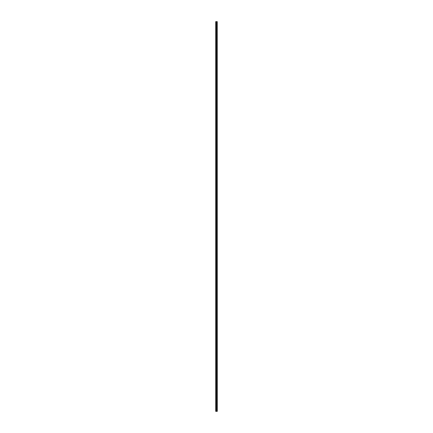 <?xml version="1.0" encoding="UTF-8"?>
<svg xmlns="http://www.w3.org/2000/svg" width="433" height="433" viewBox="0 0 433 433"><rect width="100%" height="100%" fill="white"/><g stroke="black" fill="none" stroke-linecap="round" stroke-linejoin="round"><path stroke-width="0.32" stroke-dasharray="2.17 1.62" d="M215.715 24.497L215.715 24.172L215.715 24.497M216.527 24.497L216.527 23.961L216.527 24.497M217.279 24.497L217.279 23.961L217.285 24.497M215.715 31.604L215.715 31.928L215.715 31.604M216.527 31.604L216.527 32.139L216.527 31.604M217.279 31.604L217.279 32.139L217.285 31.604M215.715 38.716L215.715 39.035L215.715 38.716M216.527 38.716L216.527 39.251L216.527 38.716M217.279 38.716L217.279 39.251L217.285 38.716M215.715 45.828L215.715 46.147L215.715 45.828M216.527 45.828L216.527 46.363L216.527 45.828M217.279 45.828L217.279 46.363L217.285 45.828M215.715 52.94L215.715 53.259L215.715 52.94M216.527 52.94L216.527 52.404L216.527 52.94M217.279 52.94L217.279 52.404L217.285 52.94M215.715 60.052L215.715 60.371L215.715 60.052M216.527 60.052L216.527 59.516L216.527 60.052M217.279 60.052L217.279 59.516L217.285 60.052M215.715 67.164L215.715 67.483L215.715 67.164M216.527 67.164L216.527 66.628L216.527 67.164M217.279 67.164L217.279 66.628L217.285 67.164M215.715 74.276L215.715 74.595L215.715 74.276M216.527 74.276L216.527 73.74L216.527 74.276M217.279 74.276L217.279 73.74L217.285 74.276M215.715 81.382L215.715 81.707L215.715 81.382M216.527 81.382L216.527 81.918L216.527 81.382M217.279 81.382L217.279 81.918L217.285 81.382M215.715 88.494L215.715 88.814L215.715 88.494M216.527 88.494L216.527 89.03L216.527 88.494M217.279 88.494L217.279 89.03L217.285 88.494M215.715 95.606L215.715 95.926L215.715 95.606M216.527 95.606L216.527 96.142L216.527 95.606M217.279 95.606L217.279 96.142L217.285 95.606M215.715 102.718L215.715 103.038L215.715 102.718M216.527 102.718L216.527 103.254L216.527 102.718M217.279 102.718L217.279 103.254L217.285 102.718M215.715 109.83L215.715 110.15L215.715 109.83M216.527 109.83L216.527 110.366L216.527 109.83M217.279 109.83L217.279 110.366L217.285 109.83M215.715 116.942L215.715 117.262L215.715 116.942M216.527 116.942L216.527 116.407L216.527 116.942M217.279 116.942L217.279 116.407L217.285 116.942M215.715 124.054L215.715 124.374L215.715 124.054M216.527 124.054L216.527 123.519L216.527 124.054M217.279 124.054L217.279 123.519L217.285 124.054M215.715 131.167L215.715 130.842L215.715 131.167M216.527 131.167L216.527 130.631L216.527 131.167M217.279 131.167L217.279 130.631L217.285 131.167M215.715 138.273L215.715 138.598L215.715 138.273M216.527 138.273L216.527 138.809L216.527 138.273M217.279 138.273L217.279 138.809L217.285 138.273M215.715 145.385L215.715 145.066L215.715 145.385M216.527 145.385L216.527 145.921L216.527 145.385M217.279 145.385L217.279 145.921L217.285 145.385M215.715 152.497L215.715 152.817L215.715 152.497M216.527 152.497L216.527 153.033L216.527 152.497M217.279 152.497L217.279 153.033L217.285 152.497M215.715 159.609L215.715 159.929L215.715 159.609M216.527 159.609L216.527 160.145L216.527 159.609M217.279 159.609L217.279 160.145L217.285 159.609M215.715 166.721L215.715 167.041L215.715 166.721M216.527 166.721L216.527 166.185L216.527 166.721M217.279 166.721L217.279 166.185L217.285 166.721M215.715 173.833L215.715 173.514L215.715 173.833M216.527 173.833L216.527 173.297L216.527 173.833M217.279 173.833L217.279 173.297L217.285 173.833M215.715 180.945L215.715 181.265L215.715 180.945M216.527 180.945L216.527 180.409L216.527 180.945M217.279 180.945L217.279 180.409L217.285 180.945M215.715 188.057L215.715 187.733L215.715 188.057M216.527 188.057L216.527 187.521L216.527 188.057M217.279 188.057L217.279 187.521L217.285 188.057M215.715 195.164L215.715 195.489L215.715 195.164M216.527 195.164L216.527 195.7L216.527 195.164M217.279 195.164L217.279 195.7L217.285 195.164M215.715 202.276L215.715 201.957L215.715 202.276M216.527 202.276L216.527 202.812L216.527 202.276M217.279 202.276L217.279 202.812L217.285 202.276M215.715 209.388L215.715 209.069L215.715 209.388M216.527 209.388L216.527 209.924L216.527 209.388M217.279 209.388L217.279 209.924L217.285 209.388M215.715 216.5L215.715 216.819L215.715 216.5M216.527 216.5L216.527 217.036L216.527 216.5M217.279 216.5L217.279 217.036L217.285 216.5M215.715 223.612L215.715 223.931L215.715 223.612M216.527 223.612L216.527 223.076L216.527 223.612M217.279 223.612L217.279 223.076L217.285 223.612M215.715 230.724L215.715 231.043L215.715 230.724M216.527 230.724L216.527 230.188L216.527 230.724M217.279 230.724L217.279 230.188L217.285 230.724M215.715 237.836L215.715 237.511L215.715 237.836M216.527 237.836L216.527 237.3L216.527 237.836M217.279 237.836L217.279 237.3L217.285 237.836M215.715 244.943L215.715 245.267L215.715 244.943M216.527 244.943L216.527 245.479L216.527 244.943M217.279 244.943L217.279 245.479L217.285 244.943M215.715 252.055L215.715 252.374L215.715 252.055M216.527 252.055L216.527 252.591L216.527 252.055M217.279 252.055L217.279 252.591L217.285 252.055M215.715 259.167L215.715 259.486L215.715 259.167M216.527 259.167L216.527 259.703L216.527 259.167M217.279 259.167L217.279 259.703L217.285 259.167M215.715 266.279L215.715 265.959L215.715 266.279M216.527 266.279L216.527 266.815L216.527 266.279M217.279 266.279L217.279 266.815L217.285 266.279M215.715 273.391L215.715 273.071L215.715 273.391M216.527 273.391L216.527 272.855L216.527 273.391M217.279 273.391L217.279 272.855L217.285 273.391M215.715 280.503L215.715 280.822L215.715 280.503M216.527 280.503L216.527 279.967L216.527 280.503M217.279 280.503L217.279 279.967L217.285 280.503M215.715 287.615L215.715 287.934L215.715 287.615M216.527 287.615L216.527 287.079L216.527 287.615M217.279 287.615L217.279 287.079L217.285 287.615M215.715 294.727L215.715 294.402L215.715 294.727M216.527 294.727L216.527 294.191L216.527 294.727M217.279 294.727L217.279 294.191L217.285 294.727M215.715 301.833L215.715 302.158L215.715 301.833M216.527 301.833L216.527 302.369L216.527 301.833M217.279 301.833L217.279 302.369L217.285 301.833M215.715 308.945L215.715 309.265L215.715 308.945M216.527 308.945L216.527 309.481L216.527 308.945M217.279 308.945L217.279 309.481L217.285 308.945M215.715 316.058L215.715 315.738L215.715 316.058M216.527 316.058L216.527 316.593L216.527 316.058M217.279 316.058L217.279 316.593L217.285 316.058M215.715 323.17L215.715 322.85L215.715 323.17M216.527 323.17L216.527 323.705L216.527 323.17M217.279 323.17L217.279 323.705L217.285 323.17M215.715 330.282L215.715 329.962L215.715 330.282M216.527 330.282L216.527 329.746L216.527 330.282M217.279 330.282L217.279 329.746L217.285 330.282M215.715 337.394L215.715 337.713L215.715 337.394M216.527 337.394L216.527 336.858L216.527 337.394M217.279 337.394L217.279 336.858L217.285 337.394M215.715 344.506L215.715 344.825L215.715 344.506M216.527 344.506L216.527 343.97L216.527 344.506M217.279 344.506L217.279 343.97L217.285 344.506M215.715 351.618L215.715 351.293L215.715 351.618M216.527 351.618L216.527 351.082L216.527 351.618M217.279 351.618L217.279 351.082L217.285 351.618M215.715 358.724L215.715 359.044L215.715 358.724M216.527 358.724L216.527 359.26L216.527 358.724M217.279 358.724L217.279 359.26L217.285 358.724M215.715 365.836L215.715 366.156L215.715 365.836M216.527 365.836L216.527 366.372L216.527 365.836M217.279 365.836L217.279 366.372L217.285 365.836M215.715 372.948L215.715 373.268L215.715 372.948M216.527 372.948L216.527 373.484L216.527 372.948M217.279 372.948L217.279 373.484L217.285 372.948M215.715 380.06L215.715 379.741L215.715 380.06M216.527 380.06L216.527 379.525L216.527 380.06M217.279 380.06L217.279 379.525L217.285 380.06M215.715 387.172L215.715 386.853L215.715 387.172M216.527 387.172L216.527 386.637L216.527 387.172M217.279 387.172L217.279 386.637L217.285 387.172M215.715 394.284L215.715 393.965L215.715 394.284M216.527 394.284L216.527 393.749L216.527 394.284M217.279 394.284L217.279 393.749L217.285 394.284M215.715 401.396L215.715 401.072L215.715 401.396M216.527 401.396L216.527 400.861L216.527 401.396M217.279 401.396L217.279 400.861L217.285 401.396M215.715 408.503L215.715 408.828L215.715 408.503M216.527 408.503L216.527 409.039L216.527 408.503M217.279 408.503L217.279 409.039L217.285 408.503M217.209 408.503L217.209 409.039L217.209 408.503M217.209 401.396L217.209 400.861L217.209 401.396M217.209 394.284L217.209 393.749L217.209 394.284M217.209 387.172L217.209 386.637L217.209 387.172M217.209 380.06L217.209 379.525L217.209 380.06M217.209 372.948L217.209 373.484L217.209 372.948M217.209 365.836L217.209 366.372L217.209 365.836M217.209 358.724L217.209 359.26L217.209 358.724M217.209 351.618L217.209 351.082L217.209 351.618M217.209 344.506L217.209 343.97L217.209 344.506M217.209 337.394L217.209 336.858L217.209 337.394M217.209 330.282L217.209 329.746L217.209 330.282M217.209 323.17L217.209 323.705L217.209 323.17M217.209 316.058L217.209 316.593L217.209 316.058M217.209 308.945L217.209 309.481L217.209 308.945M217.209 301.833L217.209 302.369L217.209 301.833M217.209 294.727L217.209 294.191L217.209 294.727M217.209 287.615L217.209 287.079L217.209 287.615M217.209 280.503L217.209 279.967L217.209 280.503M217.209 273.391L217.209 272.855L217.209 273.391M217.209 266.279L217.209 266.815L217.209 266.279M217.209 259.167L217.209 259.703L217.209 259.167M217.209 252.055L217.209 252.591L217.209 252.055M217.209 244.943L217.209 245.479L217.209 244.943M217.209 237.836L217.209 237.3L217.209 237.836M217.209 230.724L217.209 230.188L217.209 230.724M217.209 223.612L217.209 223.076L217.209 223.612M217.209 216.5L217.209 217.036L217.209 216.5M217.209 209.388L217.209 209.924L217.209 209.388M217.209 202.276L217.209 202.812L217.209 202.276M217.209 195.164L217.209 195.7L217.209 195.164M217.209 188.057L217.209 187.521L217.209 188.057M217.209 180.945L217.209 180.409L217.209 180.945M217.209 173.833L217.209 173.297L217.209 173.833M217.209 166.721L217.209 166.185L217.209 166.721M217.209 159.609L217.209 160.145L217.209 159.609M217.209 152.497L217.209 153.033L217.209 152.497M217.209 145.385L217.209 145.921L217.209 145.385M217.209 138.273L217.209 138.809L217.209 138.273M217.209 131.167L217.209 130.631L217.209 131.167M217.209 124.054L217.209 123.519L217.209 124.054M217.209 116.942L217.209 116.407L217.209 116.942M217.209 109.83L217.209 110.366L217.209 109.83M217.209 102.718L217.209 103.254L217.209 102.718M217.209 95.606L217.209 96.142L217.209 95.606M217.209 88.494L217.209 89.03L217.209 88.494M217.209 81.382L217.209 81.918L217.209 81.382M217.209 74.276L217.209 73.74L217.209 74.276M217.209 67.164L217.209 66.628L217.209 67.164M217.209 60.052L217.209 59.516L217.209 60.052M217.209 52.94L217.209 52.404L217.209 52.94M217.209 45.828L217.209 46.363L217.209 45.828M217.209 38.716L217.209 39.251L217.209 38.716M217.209 31.604L217.209 32.139L217.209 31.604M217.209 24.497L217.209 23.961L217.209 24.497M215.791 411.35L215.791 21.65L215.715 411.35L215.715 21.65L215.715 411.35L216.754 411.35L216.754 21.65L217.285 21.65L217.285 411.35L217.047 21.65M217.047 411.35L216.754 411.35M215.791 21.65L216.754 21.65M216.348 21.65L216.652 21.65L216.348 21.65M216.787 411.35L216.787 21.65M216.072 411.35L216.072 21.65M216.121 411.35L216.121 21.65M216.386 411.35L216.386 21.65M216.489 411.35L216.489 21.65M216.532 411.35L216.532 21.65M216.63 411.35L216.63 21.65M216.906 411.35L216.906 21.65M216.949 411.35L216.949 21.65M217.09 411.35L217.09 21.65M215.715 24.816L216.527 24.816L215.715 24.816M215.715 31.928L216.527 31.928L215.715 31.928M215.715 39.035L216.527 39.035L215.715 39.035M215.715 46.147L216.527 46.147L215.715 46.147M215.715 53.259L216.527 53.259L215.715 53.259M215.715 60.371L216.527 60.371L215.715 60.371M215.715 67.483L216.527 67.483L215.715 67.483M215.715 74.595L216.527 74.595L215.715 74.595M215.715 81.707L216.527 81.707L215.715 81.707M215.715 88.814L216.527 88.814L215.715 88.814M215.715 95.926L216.527 95.926L215.715 95.926M215.715 103.038L216.527 103.038L215.715 103.038M215.715 110.15L216.527 110.15L215.715 110.15M215.715 117.262L216.527 117.262L215.715 117.262M215.715 124.374L216.527 124.374L215.715 124.374M215.715 131.486L216.527 131.486L215.715 131.486M215.715 138.598L216.527 138.598L215.715 138.598M215.715 145.704L216.527 145.704L215.715 145.704M215.715 152.817L216.527 152.817L215.715 152.817M215.715 159.929L216.527 159.929L215.715 159.929M215.715 167.041L216.527 167.041L215.715 167.041M215.715 174.153L216.527 174.153L215.715 174.153M215.715 181.265L216.527 181.265L215.715 181.265M215.715 188.377L216.527 188.377L215.715 188.377M215.715 195.489L216.527 195.489L215.715 195.489M215.715 202.595L216.527 202.595L215.715 202.595M215.715 209.707L216.527 209.707L215.715 209.707M215.715 216.819L216.527 216.819L215.715 216.819M215.715 223.931L216.527 223.931L215.715 223.931M215.715 231.043L216.527 231.043L215.715 231.043M215.715 238.155L216.527 238.155L215.715 238.155M215.715 245.267L216.527 245.267L215.715 245.267M215.715 252.374L216.527 252.374L215.715 252.374M215.715 259.486L216.527 259.486L215.715 259.486M215.715 266.598L216.527 266.598L215.715 266.598M215.715 273.71L216.527 273.71L215.715 273.71M215.715 280.822L216.527 280.822L215.715 280.822M215.715 287.934L216.527 287.934L215.715 287.934M215.715 295.046L216.527 295.046L215.715 295.046M215.715 302.158L216.527 302.158L215.715 302.158M215.715 309.265L216.527 309.265L215.715 309.265M215.715 316.377L216.527 316.377L215.715 316.377M215.715 323.489L216.527 323.489L215.715 323.489M215.715 330.601L216.527 330.601L215.715 330.601M215.715 337.713L216.527 337.713L215.715 337.713M215.715 344.825L216.527 344.825L215.715 344.825M215.715 351.937L216.527 351.937L215.715 351.937M215.715 359.044L216.527 359.044L215.715 359.044M215.715 366.156L216.527 366.156L215.715 366.156M215.715 373.268L216.527 373.268L215.715 373.268M215.715 380.38L216.527 380.38L215.715 380.38M215.715 387.492L216.527 387.492L215.715 387.492M215.715 394.604L216.527 394.604L215.715 394.604M215.715 401.716L216.527 401.716L215.715 401.716M215.715 408.828L216.527 408.828L215.715 408.828M216.527 409.039L217.209 409.039L216.527 409.039M216.527 401.927L217.209 401.927L216.527 401.927M216.527 394.815L217.209 394.815L216.527 394.815M216.527 387.703L217.209 387.703L216.527 387.703M216.527 380.596L217.209 380.596L216.527 380.596M216.527 373.484L217.209 373.484L216.527 373.484M216.527 366.372L217.209 366.372L216.527 366.372M216.527 359.26L217.209 359.26L216.527 359.26M216.527 352.148L217.209 352.148L216.527 352.148M216.527 345.036L217.209 345.036L216.527 345.036M216.527 337.924L217.209 337.924L216.527 337.924M216.527 330.812L217.209 330.812L216.527 330.812M216.527 323.705L217.209 323.705L216.527 323.705M216.527 316.593L217.209 316.593L216.527 316.593M216.527 309.481L217.209 309.481L216.527 309.481M216.527 302.369L217.209 302.369L216.527 302.369M216.527 295.257L217.209 295.257L216.527 295.257M216.527 288.145L217.209 288.145L216.527 288.145M216.527 281.033L217.209 281.033L216.527 281.033M216.527 273.921L217.209 273.921L216.527 273.921M216.527 266.815L217.209 266.815L216.527 266.815M216.527 259.703L217.209 259.703L216.527 259.703M216.527 252.591L217.209 252.591L216.527 252.591M216.527 245.479L217.209 245.479L216.527 245.479M216.527 238.367L217.209 238.367L216.527 238.367M216.527 231.254L217.209 231.254L216.527 231.254M216.527 224.142L217.209 224.142L216.527 224.142M216.527 217.036L217.209 217.036L216.527 217.036M216.527 209.924L217.209 209.924L216.527 209.924M216.527 202.812L217.209 202.812L216.527 202.812M216.527 195.7L217.209 195.7L216.527 195.7M216.527 188.588L217.209 188.588L216.527 188.588M216.527 181.476L217.209 181.476L216.527 181.476M216.527 174.364L217.209 174.364L216.527 174.364M216.527 167.252L217.209 167.252L216.527 167.252M216.527 160.145L217.209 160.145L216.527 160.145M216.527 153.033L217.209 153.033L216.527 153.033M216.527 145.921L217.209 145.921L216.527 145.921M216.527 138.809L217.209 138.809L216.527 138.809M216.527 131.697L217.209 131.697L216.527 131.697M216.527 124.585L217.209 124.585L216.527 124.585M216.527 117.473L217.209 117.473L216.527 117.473M216.527 110.366L217.209 110.366L216.527 110.366M216.527 103.254L217.209 103.254L216.527 103.254M216.527 96.142L217.209 96.142L216.527 96.142M216.527 89.03L217.209 89.03L216.527 89.03M216.527 81.918L217.209 81.918L216.527 81.918M216.527 74.806L217.209 74.806L216.527 74.806M216.527 67.694L217.209 67.694L216.527 67.694M216.527 60.582L217.209 60.582L216.527 60.582M216.527 53.475L217.209 53.475L216.527 53.475M216.527 46.363L217.209 46.363L216.527 46.363M216.527 39.251L217.209 39.251L216.527 39.251M216.527 32.139L217.209 32.139L216.527 32.139M216.527 25.027L217.209 25.027L216.527 25.027M216.527 23.961L217.209 23.961L216.527 23.961M216.527 31.073L217.209 31.073L216.527 31.073M216.527 38.185L217.209 38.185L216.527 38.185M216.527 45.297L217.209 45.297L216.527 45.297M216.527 52.404L217.209 52.404L216.527 52.404M216.527 59.516L217.209 59.516L216.527 59.516M216.527 66.628L217.209 66.628L216.527 66.628M216.527 73.74L217.209 73.74L216.527 73.74M216.527 80.852L217.209 80.852L216.527 80.852M216.527 87.964L217.209 87.964L216.527 87.964M216.527 95.076L217.209 95.076L216.527 95.076M216.527 102.188L217.209 102.188L216.527 102.188M216.527 109.295L217.209 109.295L216.527 109.295M216.527 116.407L217.209 116.407L216.527 116.407M216.527 123.519L217.209 123.519L216.527 123.519M216.527 130.631L217.209 130.631L216.527 130.631M216.527 137.743L217.209 137.743L216.527 137.743M216.527 144.855L217.209 144.855L216.527 144.855M216.527 151.967L217.209 151.967L216.527 151.967M216.527 159.079L217.209 159.079L216.527 159.079M216.527 166.185L217.209 166.185L216.527 166.185M216.527 173.297L217.209 173.297L216.527 173.297M216.527 180.409L217.209 180.409L216.527 180.409M216.527 187.521L217.209 187.521L216.527 187.521M216.527 194.634L217.209 194.634L216.527 194.634M216.527 201.746L217.209 201.746L216.527 201.746M216.527 208.858L217.209 208.858L216.527 208.858M216.527 215.964L217.209 215.964L216.527 215.964M216.527 223.076L217.209 223.076L216.527 223.076M216.527 230.188L217.209 230.188L216.527 230.188M216.527 237.3L217.209 237.3L216.527 237.3M216.527 244.412L217.209 244.412L216.527 244.412M216.527 251.524L217.209 251.524L216.527 251.524M216.527 258.636L217.209 258.636L216.527 258.636M216.527 265.748L217.209 265.748L216.527 265.748M216.527 272.855L217.209 272.855L216.527 272.855M216.527 279.967L217.209 279.967L216.527 279.967M216.527 287.079L217.209 287.079L216.527 287.079M216.527 294.191L217.209 294.191L216.527 294.191M216.527 301.303L217.209 301.303L216.527 301.303M216.527 308.415L217.209 308.415L216.527 308.415M216.527 315.527L217.209 315.527L216.527 315.527M216.527 322.634L217.209 322.634L216.527 322.634M216.527 329.746L217.209 329.746L216.527 329.746M216.527 336.858L217.209 336.858L216.527 336.858M216.527 343.97L217.209 343.97L216.527 343.97M216.527 351.082L217.209 351.082L216.527 351.082M216.527 358.194L217.209 358.194L216.527 358.194M216.527 365.306L217.209 365.306L216.527 365.306M216.527 372.418L217.209 372.418L216.527 372.418M216.527 379.525L217.209 379.525L216.527 379.525M216.527 386.637L217.209 386.637L216.527 386.637M216.527 393.749L217.209 393.749L216.527 393.749M216.527 400.861L217.209 400.861L216.527 400.861M216.527 407.973L217.209 407.973L216.527 407.973M215.715 408.184L216.527 408.184L215.715 408.184M215.715 401.072L216.527 401.072L215.715 401.072M215.715 393.965L216.527 393.965L215.715 393.965M215.715 386.853L216.527 386.853L215.715 386.853M215.715 379.741L216.527 379.741L215.715 379.741M215.715 372.629L216.527 372.629L215.715 372.629M215.715 365.517L216.527 365.517L215.715 365.517M215.715 358.405L216.527 358.405L215.715 358.405M215.715 351.293L216.527 351.293L215.715 351.293M215.715 344.186L216.527 344.186L215.715 344.186M215.715 337.074L216.527 337.074L215.715 337.074M215.715 329.962L216.527 329.962L215.715 329.962M215.715 322.85L216.527 322.85L215.715 322.85M215.715 315.738L216.527 315.738L215.715 315.738M215.715 308.626L216.527 308.626L215.715 308.626M215.715 301.514L216.527 301.514L215.715 301.514M215.715 294.402L216.527 294.402L215.715 294.402M215.715 287.296L216.527 287.296L215.715 287.296M215.715 280.183L216.527 280.183L215.715 280.183M215.715 273.071L216.527 273.071L215.715 273.071M215.715 265.959L216.527 265.959L215.715 265.959M215.715 258.847L216.527 258.847L215.715 258.847M215.715 251.735L216.527 251.735L215.715 251.735M215.715 244.623L216.527 244.623L215.715 244.623M215.715 237.511L216.527 237.511L215.715 237.511M215.715 230.405L216.527 230.405L215.715 230.405M215.715 223.293L216.527 223.293L215.715 223.293M215.715 216.181L216.527 216.181L215.715 216.181M215.715 209.069L216.527 209.069L215.715 209.069M215.715 201.957L216.527 201.957L215.715 201.957M215.715 194.845L216.527 194.845L215.715 194.845M215.715 187.733L216.527 187.733L215.715 187.733M215.715 180.626L216.527 180.626L215.715 180.626M215.715 173.514L216.527 173.514L215.715 173.514M215.715 166.402L216.527 166.402L215.715 166.402M215.715 159.29L216.527 159.29L215.715 159.29M215.715 152.178L216.527 152.178L215.715 152.178M215.715 145.066L216.527 145.066L215.715 145.066M215.715 137.954L216.527 137.954L215.715 137.954M215.715 130.842L216.527 130.842L215.715 130.842M215.715 123.735L216.527 123.735L215.715 123.735M215.715 116.623L216.527 116.623L215.715 116.623M215.715 109.511L216.527 109.511L215.715 109.511M215.715 102.399L216.527 102.399L215.715 102.399M215.715 95.287L216.527 95.287L215.715 95.287M215.715 88.175L216.527 88.175L215.715 88.175M215.715 81.063L216.527 81.063L215.715 81.063M215.715 73.956L216.527 73.956L215.715 73.956M215.715 66.844L216.527 66.844L215.715 66.844M215.715 59.732L216.527 59.732L215.715 59.732M215.715 52.62L216.527 52.62L215.715 52.62M215.715 45.508L216.527 45.508L215.715 45.508M215.715 38.396L216.527 38.396L215.715 38.396M215.715 31.284L216.527 31.284L215.715 31.284M215.715 24.172L216.527 24.172L215.715 24.172"/><path stroke-width="0.65" d="M217.09 21.65L217.22 411.35L217.242 21.65L217.285 411.35L217.09 21.65L215.715 21.65L215.715 411.35L215.791 21.65M215.791 411.35L217.09 411.35M216.787 411.35L216.787 21.65M216.754 411.35L216.754 21.65M217.047 411.35L217.047 21.65M216.949 411.35L216.949 21.65M216.906 411.35L216.906 21.65M216.63 411.35L216.63 21.65M216.532 411.35L216.532 21.65M216.489 411.35L216.489 21.65M216.386 411.35L216.386 21.65M216.121 411.35L216.121 21.65M216.072 411.35L216.072 21.65"/></g></svg>
